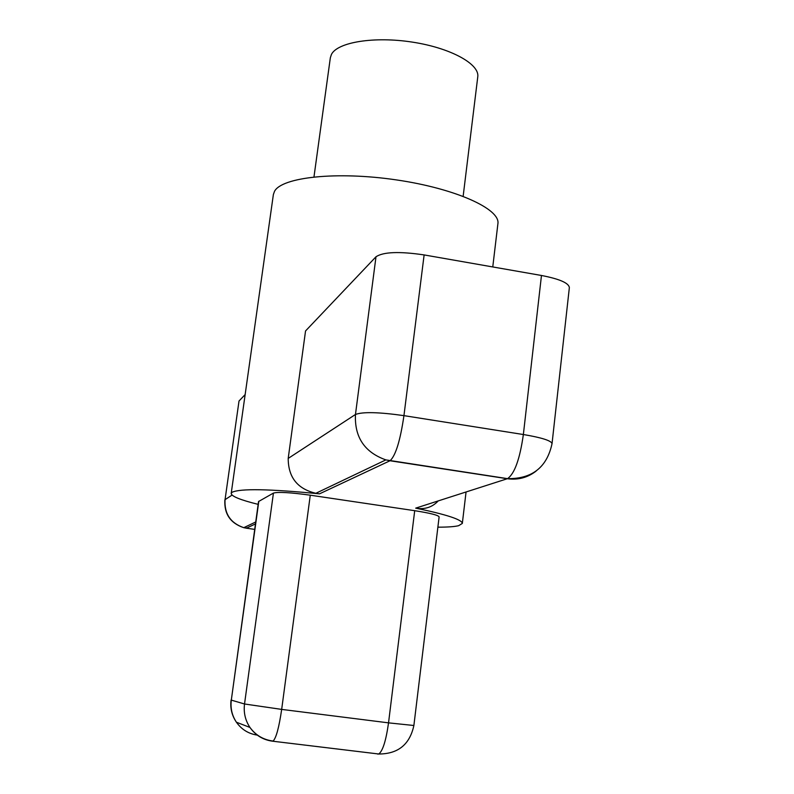 <?xml version="1.0" encoding="UTF-8"?>
<svg xmlns="http://www.w3.org/2000/svg" width="794" height="794" viewBox="0 0 794 794"><rect width="100%" height="100%" fill="white"/><g stroke="black" fill="none" stroke-linecap="round" stroke-linejoin="round"><path stroke-width="1.19" d="M463.15 196.287L477.77 76.829C479.774 64.046 450.605 47.958 412.473 42.132C374.401 36.167 337.639 42.122 331.465 54.359L330.354 57.684L313.977 176.913M437.871 527.166C447.548 527.186 454.456 526.7 458.604 525.697L462.326 523.435C462.168 519.663 446.625 514.572 415.699 508.14L507.306 478.732L389.983 460.758L319.516 493.838C269.325 488.925 240.175 488.409 232.076 492.27L231.203 493.411C231.372 496.3 240.354 499.952 258.149 504.359M492.766 266.943L497.907 223.71C500.508 208.931 455.28 188.426 396.087 179.861C336.944 171.147 281.87 177.102 274.516 191.324L273.374 194.54L231.203 493.411M319.516 493.838L315.873 493.292C297.472 488.955 288.252 477.333 288.202 458.416L305.541 330.959L375.999 256.76C383.383 251.887 399.422 251.271 424.125 254.924L403.948 415.639L523.365 434.526L541.468 275.478L424.125 254.924M438.228 500.915C432.273 507.287 424.77 509.698 415.699 508.14M258.824 501.213L231.312 700.119L258.536 501.54L273.434 493.084C278.218 491.774 290.495 492.478 310.275 495.188L414.706 510.691C430.149 513.103 438.288 515.167 439.122 516.874L413.882 725.498L388.534 722.858L414.706 510.691M255.44 523.931L246.368 528.189L243.778 527.682C230.498 523.077 224.245 513.738 225.049 499.664L239.014 401.02L225.049 499.664L232.066 495.079M245.148 394.568L239.014 401.02M541.468 275.478C559.492 278.962 568.782 283.001 569.358 287.597L552.038 443.628C551.264 440.66 541.707 437.623 523.365 434.526C519.881 458.982 514.611 473.69 507.545 478.643L507.306 478.732C518.065 480.181 527.682 477.621 536.149 471.05M245.386 526.918L246.368 528.189L254.685 529.39M288.202 458.416L355.464 414.478L375.999 256.76M310.275 495.188L281.672 709.399L388.534 722.858C386.023 740.643 382.768 751.035 378.738 754.002L377.656 754.072M257.286 735.115C248.542 733.805 241.584 729.507 236.413 722.222C232.007 715.543 230.3 708.179 231.312 700.119L244.522 703.99L273.434 493.084M231.074 700.01C230.071 708.099 231.848 715.503 236.413 722.222L249.961 727.453C255.737 735.313 263.459 739.849 273.116 741.05C276.193 737.924 279.041 727.373 281.672 709.399L244.522 703.99C243.47 712.546 245.277 720.366 249.961 727.453C255.499 735.264 262.953 739.829 272.312 741.159L271.558 740.852M257.683 735.214L257.058 734.768M413.882 725.498C409.773 744.504 398.052 754.002 378.738 754.002L272.312 741.159M355.464 414.478C354.422 437.157 364.555 452.302 385.854 459.895L390.162 460.659C395.72 455.399 400.315 440.392 403.948 415.639C378.837 412.096 362.679 411.709 355.464 414.478M462.326 523.435L466.058 491.972M552.038 443.628C546.967 467.309 532.129 478.981 507.545 478.643L385.854 459.895L315.873 493.282M255.708 521.986L243.778 527.682C230.379 523.206 224.077 513.936 224.871 499.883"/></g></svg>
